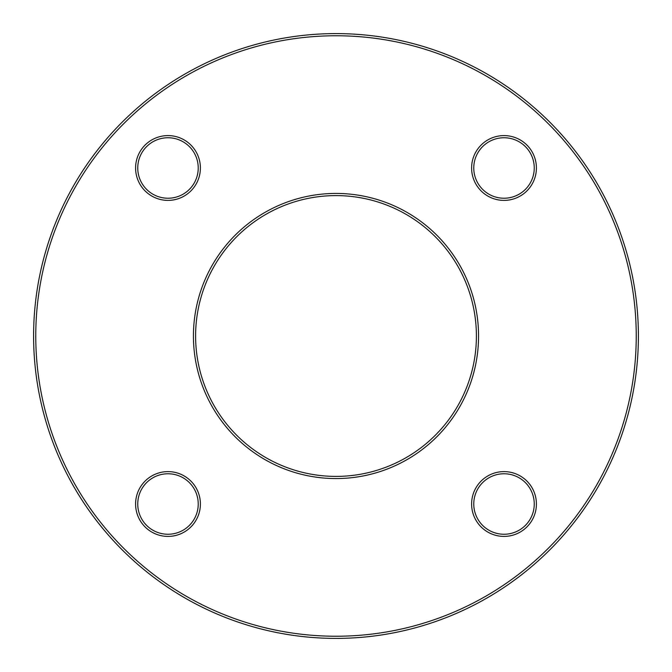 <?xml version="1.0" encoding="UTF-8"?>
<svg xmlns="http://www.w3.org/2000/svg" width="672" height="672" viewBox="0 0 672 672"><rect width="100%" height="100%" fill="white"/><g stroke="black" fill="none" stroke-linecap="round" stroke-linejoin="round"><path stroke-width="1.01" d="M638.4 336A302.4 302.4 0 0 1 184.8 597.887A302.4 302.4 0 0 1 184.8 74.113A302.4 302.4 0 0 1 638.4 336M476.398 336A140.398 140.398 0 0 0 265.801 214.41A140.398 140.398 0 0 0 265.801 457.59A140.398 140.398 0 0 0 476.398 336M636.241 336A300.241 300.241 0 0 0 185.884 75.986A300.241 300.241 0 0 0 185.884 596.014A300.241 300.241 0 0 0 636.241 336M478.556 336A142.556 142.556 0 0 1 264.718 459.463A142.556 142.556 0 0 1 264.718 212.537A142.556 142.556 0 0 1 478.556 336M536.407 167.992A32.399 32.399 0 0 1 487.805 196.048A32.399 32.399 0 0 1 487.805 139.936A32.399 32.399 0 0 1 536.407 167.992M200.39 167.992A32.399 32.399 0 0 1 151.788 196.048A32.399 32.399 0 0 1 151.788 139.936A32.399 32.399 0 0 1 200.39 167.992M200.39 504.008A32.399 32.399 0 0 1 151.788 532.064A32.399 32.399 0 0 1 151.788 475.952A32.399 32.399 0 0 1 200.39 504.008M536.407 504.008A32.399 32.399 0 0 1 487.805 532.064A32.399 32.399 0 0 1 487.805 475.952A32.399 32.399 0 0 1 536.407 504.008M534.248 504.008A30.24 30.24 0 0 0 488.888 477.817A30.24 30.24 0 0 0 488.888 530.2A30.24 30.24 0 0 0 534.248 504.008M534.248 167.992A30.24 30.24 0 0 0 488.888 141.8A30.24 30.24 0 0 0 488.888 194.183A30.24 30.24 0 0 0 534.248 167.992M198.232 167.992A30.24 30.24 0 0 0 152.872 141.8A30.24 30.24 0 0 0 152.872 194.183A30.24 30.24 0 0 0 198.232 167.992M198.232 504.008A30.24 30.24 0 0 0 152.872 477.817A30.24 30.24 0 0 0 152.872 530.2A30.24 30.24 0 0 0 198.232 504.008"/></g></svg>
